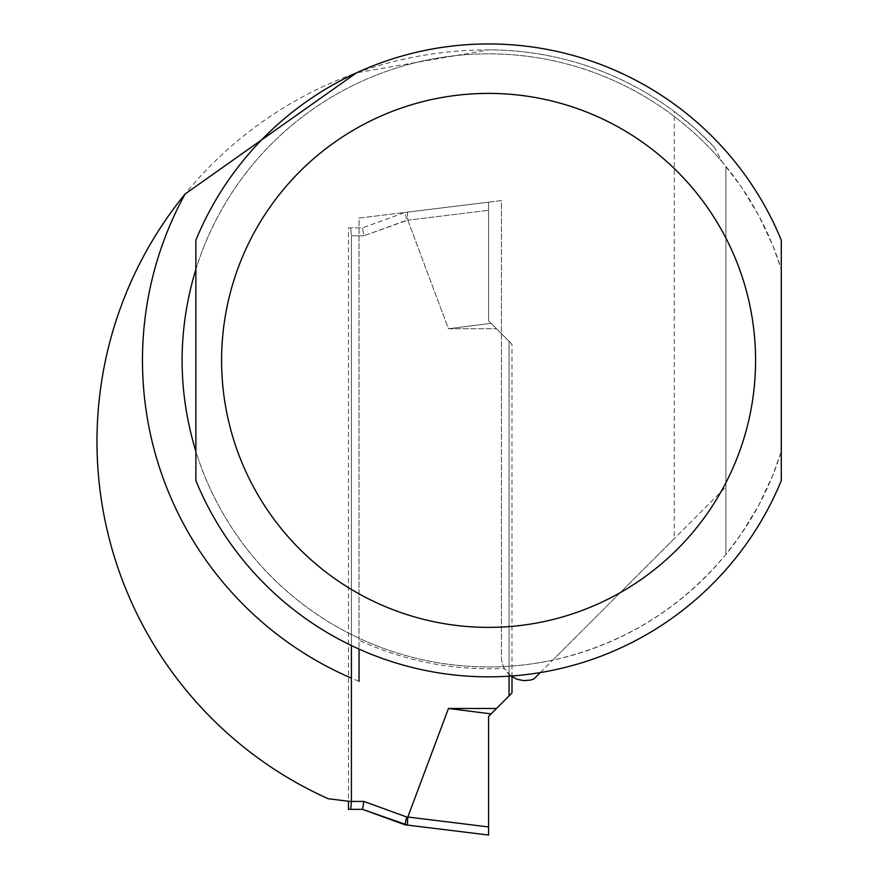 <?xml version="1.0" encoding="UTF-8"?>
<svg xmlns="http://www.w3.org/2000/svg" width="879" height="879" viewBox="0 0 879 879"><rect width="100%" height="100%" fill="white"/><g stroke="black" fill="none" stroke-linecap="round" stroke-linejoin="round"><path stroke-width="0.66" stroke-dasharray="4.39 3.3" d="M540.299 672.578L552.715 660.151A306.551 306.551 0 0 1 331.053 97.415A306.551 306.551 0 0 1 722.219 161.934A306.551 306.551 0 0 0 203.357 472.737A306.551 306.551 0 0 0 552.715 660.151C622.387 644.461 680.115 609.213 725.911 554.418L741.041 534.278L758.555 505.612L772.817 475.209L781.288 451.476L781.288 480.626A316.44 316.44 0 0 1 195.874 480.626L195.874 451.476A306.551 306.551 0 0 0 781.288 451.476L781.288 269.304A306.551 306.551 0 0 0 195.874 269.304L195.874 240.154A316.44 316.44 0 0 1 781.288 240.154L781.288 269.304L772.817 245.571L758.555 215.168L741.041 186.502L722.219 161.934L714.177 147.035A310.507 310.507 0 0 0 488.581 49.883L356.434 72.858M511.062 676.028L504.359 668.359A308.375 308.375 0 0 1 359.039 640.231L359.039 649.098M351.413 801.582L328.219 798.736A391.594 391.594 0 0 1 488.581 49.883A310.507 310.507 0 0 1 674.259 111.523L674.259 538.607L533.85 679.027A23.733 23.733 0 0 1 501.437 656.943L501.437 200.588L359.039 218.08L359.039 681.335A346.106 346.106 0 0 1 351.413 678.159M552.715 660.151L725.911 486.966L725.911 554.418L725.911 166.362L725.911 486.966L674.259 538.607M714.177 147.035L694.992 128.422L674.259 111.523M504.359 668.359A23.733 23.733 0 0 1 501.437 656.943L501.437 200.588L359.039 218.08L359.039 640.231M491.075 713.88L448.455 708.474L407.812 817.041L488.581 826.941L488.581 716.385L511.996 692.96M348.469 809.339L350.721 809.339L351.413 801.428L351.413 235.792L350.721 227.881L351.413 235.792L363.895 235.792L362.5 227.881L348.469 227.881L348.469 801.219M348.469 227.881L362.5 227.881L404.911 212.443L406.768 220.189L407.768 220.058L448.455 328.746L496.492 328.746L448.455 328.746L407.812 220.179L407.406 212.136L488.581 202.17L488.581 320.835L491.075 323.34L488.581 320.835L488.581 202.17L404.911 212.443L407.406 212.136L407.812 220.2L488.581 210.279L407.79 220.2M509.062 676.171L509.062 341.316L511.996 344.26L491.075 323.34L448.455 328.746L491.075 323.34L509.062 341.316L509.062 695.904M448.455 708.474L496.492 708.474M351.413 645.56L351.413 235.792L363.895 235.792L406.768 220.189L404.911 212.443L362.5 227.881L363.895 235.792L407.801 220.058M488.581 835.05L407.406 825.084L407.812 817.02M511.996 676.687L511.996 344.26M362.5 809.339L363.895 801.428L407.801 817.162M351.413 801.428L363.895 801.428"/><path stroke-width="1.32" d="M195.874 451.476C177.514 390.748 177.514 330.032 195.874 269.304L195.874 451.476M359.039 681.335L359.039 649.098M356.434 72.858L185.084 194.017A391.594 391.594 0 0 0 328.219 798.736L351.413 801.582M540.299 672.578L533.85 679.027L530.356 680.104L523.785 680.632L517.193 679.291L511.062 676.028M781.288 480.626L781.288 240.154A316.44 316.44 0 0 0 195.874 240.154L195.874 480.626A316.44 316.44 0 0 0 781.288 480.626A316.44 316.44 0 0 1 195.874 480.626M509.062 676.171L509.062 695.904L496.492 708.474L448.455 708.474L407.768 817.151L406.768 817.03L404.911 824.777L407.406 825.084L362.5 809.339L350.721 809.339L362.5 809.339L404.911 824.777L406.768 817.03L363.895 801.428L362.5 809.339M363.895 801.428L351.413 801.428L351.413 645.56M448.455 708.474L491.075 713.88L488.581 716.385L488.581 835.05L488.581 826.941L407.79 817.02L407.406 825.084L488.581 835.05M496.492 708.474L491.075 713.88M511.996 676.687L511.996 692.96L509.062 695.904M351.413 801.428L350.721 809.339L348.469 809.339L348.469 801.219M185.084 194.017A346.106 346.106 0 0 0 351.413 678.159M781.288 240.154A316.44 316.44 0 0 0 195.874 240.154M755.577 360.39A266.996 266.996 0 0 0 355.083 129.169A266.996 266.996 0 0 0 355.083 591.611A266.996 266.996 0 0 0 755.577 360.39"/></g></svg>
